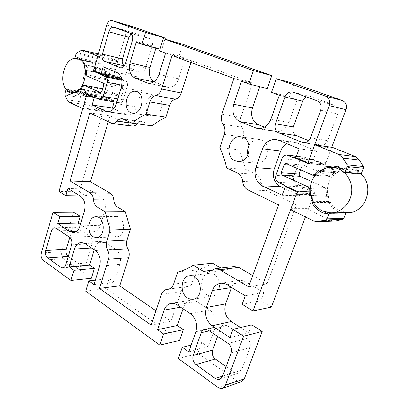 <?xml version="1.0" encoding="UTF-8"?>
<svg xmlns="http://www.w3.org/2000/svg" width="409" height="409" viewBox="0 0 409 409"><rect width="100%" height="100%" fill="white"/><g stroke="black" fill="none" stroke-linecap="round" stroke-linejoin="round"><path stroke-width="0.31" stroke-dasharray="2.04 1.53" d="M271.494 92.378L289.475 96.708L294.163 83.559M279.332 95.282L297.159 99.535L289.475 96.708M264.439 127.184L275.625 131.499C281.658 131.974 286.096 128.947 288.928 122.424L297.159 99.535M241.535 81.273L260.052 85.88L259.776 86.688M267.271 88.533L260.052 85.88M159.515 50.885L179.157 56.099L182.859 44.32M165.584 53.134L185.159 58.313L179.157 56.099M153.978 81.764L167.69 87.311C172.618 87.817 176.274 84.99 178.661 78.835L185.159 58.313M136.207 42.25L156.064 47.602L155.906 48.124M160.021 49.228L156.064 47.602M164.985 39.167L161.744 49.694M100.936 74.556L121.079 78.681L113.62 75.517L93.441 71.33M103.18 66.815L123.303 71.197L121.284 77.991M94.755 71.35L114.929 75.542L121.217 78.206L121.079 78.681M113.712 108.753L127.133 114.745C131.371 114.975 134.489 112.363 136.488 106.892L141.289 91.171C142.848 84.218 141.345 79.412 136.775 76.764L123.303 71.197M94.321 97.388L114.515 100.778L114.188 101.872M87.194 94.009L107.173 97.429L114.515 100.778M107.173 97.429L79.387 191.867L58.983 191.407M80.062 195.875L86.233 195.977L79.387 191.867M67.909 188.523L88.283 189.076L86.233 195.977M80.389 224.541L90.21 230.855L93.574 231.821C96.698 231.525 98.952 229.357 100.333 225.328L104.75 210.865C106.192 204.388 104.816 199.551 100.634 196.356L88.283 189.076M73.441 212.087L61.795 251.663C61.14 254.679 61.759 257.021 63.64 258.698L91.376 278.248M93.963 284.506L114.285 282.098L119.914 264.321C121.412 257.798 119.98 252.757 115.624 249.193L105.123 242.414L101.498 241.392C98.395 241.739 96.187 243.861 94.868 247.757L94.239 249.822M95.312 280.145L109.198 278.59L114.285 282.098M85.68 291.182L106.054 288.59L109.198 278.59M106.054 288.59L179.602 340.426M188.764 351.873L208.232 346.822L215.231 327.364C217.082 320.16 215.272 314.368 209.791 309.991L196.627 301.494C194.694 300.272 192.721 299.823 190.701 300.14C187.486 300.799 185.2 302.957 183.846 306.607L183.068 308.867M191.161 345.073L201.847 342.425L208.232 346.822M178.339 358.581L197.946 353.356L201.847 342.425M197.946 353.356L237.43 381.173L239.628 381.96L241.484 381.761M229.955 337.604L248.805 332.844L251.791 324.848M240.533 327.522L248.805 332.844M245.277 295.804L263.841 292.522L244.853 281.382L242.148 280.533L239.418 280.508C235.712 281.182 233.079 283.509 231.514 287.481M242.164 304.301L260.789 300.712L263.841 292.522M271.402 307.082L260.789 300.712M305.451 216.928L314.823 192.118L297.363 191.514M295.687 158.257L313.197 160.149L316.576 151.085L296.453 142.767L293.902 142.066C291.361 141.734 288.938 142.24 286.627 143.585M307.911 163.462L325.002 165.154L313.197 160.149M299.143 148.825L316.576 151.085M282.138 195.226L299.95 195.676L303.248 186.836L314.823 192.118M284.598 188.513L299.95 195.676M285.508 186.034L303.248 186.836M325.002 165.154L331.73 147.342M131.995 26.406C129.658 26.156 127.93 27.587 126.81 30.695L113.62 75.517M69.745 237.378L71.826 230.344C72.475 228.38 73.543 227.332 75.041 227.194L76.621 227.66L90.092 236.422C92.122 238.104 92.787 240.528 92.086 243.682L86.197 263.038C85.583 264.863 84.571 265.881 83.165 266.075L81.279 265.533L68.237 256.438M217.583 336.408L220.528 328.253C221.197 326.515 222.317 325.446 223.881 325.043L227.424 325.769L247.01 338.509C249.981 340.876 250.968 343.918 249.965 347.635L241.525 370.119L238.626 373.085L234.403 372.308L226.121 366.53M131.151 33.789L134.208 33.057L149.955 38.717C152.306 39.949 153.078 42.337 152.276 45.89L145.517 68.098C144.392 71.115 142.669 72.495 140.338 72.245L124.428 65.818M306.377 96.923L310.324 96.468L334.107 105.001C337.645 106.744 338.826 109.76 337.645 114.05L327.67 140.624C326.178 143.948 323.805 145.497 320.549 145.272L308.785 140.676M190.988 62.546L191.586 60.675L252.563 83.124L240.804 117.475C239.679 121.115 240.063 124.377 241.949 127.255C243.851 130.154 244.234 133.421 243.104 137.066L238.713 149.766C241.658 155.875 243.912 162.404 245.482 169.367L256.095 174.311C259.076 175.855 260.789 178.549 261.233 182.394C261.668 186.233 263.401 188.958 266.433 190.568L296.499 204.94L267.082 283.826L252.711 275.523M137.204 123.85C138.738 122.122 140.461 121.366 142.383 121.58L152.117 125.885M108.242 121.887L110.047 115.808L132.158 126.125M212.614 263.197C207.654 266.305 202.516 268.544 197.204 269.909L193.212 281.469C192.123 284.357 190.323 286.029 187.808 286.484L186.53 286.591C184.035 287.046 182.261 288.698 181.207 291.54L171.049 321.203L155.967 310.809M234.357 266.484L226.816 269.986L222.506 269.035L220.845 268.053M247.905 155.026C248.825 158.544 250.732 161.013 253.636 162.424L256.428 163.165C268.989 164.955 272.011 140.543 259.326 139.428C254.955 139.086 251.535 141.095 249.066 145.456M206.995 294.812L209.71 295.942L212.516 296.019C223.994 294.71 220.41 271.269 209.111 273.314C200.384 273.892 198.794 290.191 206.995 294.812M113.431 235.84L116.734 236.755C126.038 236.852 125.445 215.763 116.182 216.448C108.63 216.09 106.406 231.944 113.431 235.84M150.798 115.732L152.368 116.202C162.179 118.293 165.829 96.498 155.849 95.169C146.749 92.95 142.051 112.347 150.798 115.732M89.822 112.915L110.047 115.808M172.082 55.542L191.586 60.675M233.917 78.451L252.563 83.124M219.807 147.639L238.713 149.766M226.668 167.956L245.482 169.367M278.606 204.858L296.499 204.94M151.156 325.15L171.049 321.203M177.639 272.149L197.204 269.909M248.58 286.791L267.082 283.826M332.517 147.429L331.433 148.124L314.342 145.706M290.947 208.692L308.585 208.626L313.831 194.74L314.853 193.626C315.349 192.721 315.14 192.118 314.23 191.821L312.757 191.841L303.038 187.404L301.213 185.533L296.269 183.283C293.82 181.826 293.008 179.587 293.826 176.565L299.756 160.456C300.763 158.13 302.409 157.01 304.685 157.102L310.876 159.546L313.412 159.576L323.335 163.774L324.93 165.18L326.019 164.075L326.014 162.475L331.433 148.124M326.014 162.475L308.79 160.655M343.821 172.557L360.891 174.07C357.609 171.136 353.851 169.454 349.629 169.019C339.802 168.063 330.324 175.435 327.962 185.482C325.518 195.507 330.492 206.652 339.444 210.783L347.732 212.557M360.217 173.958L358.085 172.363L358.765 170.63L355.109 168.81L351.219 167.751L349.889 167.578L341.5 168.508L341.878 169.398L326.321 167.956M324.598 168.881L341.464 170.4L341.878 169.398M341.464 170.4L336.771 172.843L319.792 171.432M318.815 171.136L336.771 172.843M335.815 172.557L335.441 171.673L331.224 175.778L329.848 176.407L303.509 165.159L301.898 166.269L300.554 169.904M311.699 181.56L325.078 187.537L326.07 189.295L326.607 196.34L327.43 195.962L310.221 195.507M311.121 195.993L328.309 196.427L327.43 195.962M328.309 196.427L330.262 201.525L313.115 201.3M313.309 202.368L329.951 202.542L330.262 201.525M329.951 202.542L329.122 202.92C332.164 208.161 336.495 211.611 342.118 213.283L342.558 212.148L325.702 212.363M326.474 211.923L343.166 211.709L342.558 212.148M343.309 211.729L345.308 212.072L328.519 212.281M345.886 212.583L345.308 212.072M313.585 220.88L330.733 220.333L334.322 221.09M330.733 220.333L309.086 210.006L291.459 210.129M308.585 208.626L309.086 210.006M342.118 213.283L325.247 213.544M326.607 196.34L309.378 195.906M341.5 168.508L329.72 167.393M310.876 159.546L293.314 157.634M313.412 159.576L295.901 157.659M323.335 163.774L306.05 162.015M358.085 172.363L341.633 170.896M358.765 170.63L342.328 169.091M335.441 171.673L318.432 170.21M329.122 202.92L313.55 202.767M313.831 194.74L296.31 194.249M312.757 191.841L295.221 191.228M303.038 187.404L285.293 186.622M301.213 185.533L283.427 184.679M94.085 69.085L114.259 73.344L117.68 61.723L117.357 60.685L103.482 55.133L101.043 55.455L97.02 57.434L96.335 58.364L95.128 62.567L95.374 63.257L96.882 63.339L97.265 61.999L97.7 62.086C100.951 62.884 103.426 65.236 105.139 69.136L104.413 70.287L105.43 74.121L105.711 74.489L106.458 74.09L106.631 78.738L107.23 80.016L123.293 86.979L123.835 88.748L121.887 95.251L120.543 96.181L104.428 89.009L103.467 89.576L100.461 93.482L99.995 92.521L96.933 94.571L96.856 96.008L91.59 96.775L87.756 95.093L87.879 93.574L86.826 92.638L86.401 93.017L85.22 97.122L85.287 98.349L87.378 102.915L89.525 105.261L102.562 111.463L103.211 110.895L106.544 99.571L106.55 98.324L107.27 97.414L108.186 98.421L114.377 101.243L115.998 101.151L119.806 102.802C121.391 102.904 122.552 101.928 123.293 99.868L127.368 86.279C127.94 83.717 127.393 81.948 125.732 80.962L122.424 79.556L121.422 78.431M75.45 93.001L87.756 95.093M80.205 89.929L100.461 93.482M84.919 64.796L105.139 69.136M121.662 79.402L122.424 79.556M114.929 75.542L113.866 75.691L113.605 74.326L114.259 73.344M76.631 58.865L96.882 63.339M77.889 57.679L97.265 61.999M86.243 69.898L106.458 74.09M76.58 92.546L96.856 96.008M86.309 96.176L106.544 99.571M87.961 94.985L108.186 98.421M97.091 98.354L114.377 101.243M95.813 97.766L115.998 101.151M89.729 95.062L91.734 95.686C105.588 99.029 111.626 65.414 97.46 63.165C84.31 59.545 77.061 90.087 89.729 95.062M270.927 119.101L288.928 122.424M259.695 128.671L273.427 130.88M158.999 74.407L178.661 78.835M149.188 83.37L166.478 86.943M153.779 81.897L154.648 82.081M116.744 72.49L136.775 76.764M121.274 87.347L141.289 91.171M116.427 103.605L136.488 106.892M108.763 111.744L125.451 114.234M80.302 196.023L100.634 196.356M84.428 210.988L104.75 210.865M79.98 225.906L100.333 225.328M76.503 231.351L90.21 230.855M41.314 252.997L61.795 251.663M91.452 247.972L94.868 247.757M84.781 243.539L105.123 242.414M95.333 250.553L115.624 249.193M99.638 266.177L119.914 264.321M180.548 307.19L183.846 306.607M177.036 304.853L196.627 301.494M190.364 313.718L209.791 309.991M195.87 331.745L215.231 327.364M218.069 387.476L237.133 380.973M226.847 284.659L245.722 281.842M278.59 140.221L296.453 142.767M110.635 123.053L130.747 125.701M123.743 119.172L143.753 121.989M221.944 114.142L240.804 117.475M223.104 124.285L241.949 127.255M224.27 134.454L243.104 137.066M237.455 173.068L256.095 174.311M242.685 181.453L261.233 182.394M247.972 189.934L266.433 190.568M310.492 137.91L327.67 140.624M320.712 110.21L337.645 114.05M304.618 142.792L319.219 144.909M124.392 65.864L124.653 65.926M120.844 67.874L139.847 72.091M114.377 27.439L134.397 33.119M228.13 343.473L247.01 338.509M208.242 330.155L227.424 325.769M231.126 352.962L249.965 347.635M222.537 376.244L241.525 370.119M222.583 376.116L234.403 372.308M59.862 230.758L71.826 230.344M56.181 228.288L76.621 227.66M69.688 237.338L90.092 236.422M71.687 244.822L92.086 243.682M106.739 24.99L126.81 30.695M43.155 260.247L63.64 258.698M161.443 294.49L181.207 291.54M168.759 289.153L187.169 286.535M173.59 284.107L193.212 281.469M211.668 270.313L222.506 269.035M211.443 270.513L230.548 268.248M317.093 100.803L334.107 105.001M293.289 92.183L310.82 96.621M130.047 33.109L149.955 38.717M125.553 63.487L145.517 68.098M132.383 40.506L152.276 45.89M209.275 330.845L220.528 328.253M65.762 264.771L86.197 263.038M64.504 267.005L81.279 265.533M305.84 157.409L296.387 156.345M299.756 160.456L281.959 158.605M324.352 164.883L307.103 163.165M326.019 164.075L308.795 162.322M331.224 175.778L315.799 174.617M329.363 176.289L312.205 175.026M303.928 165.267L286.213 163.6M301.898 166.269L289.761 165.159M325.078 187.537L310.344 186.857M326.07 189.295L310.16 188.626M314.853 193.626L297.363 193.089M314.189 191.821L296.765 191.213M296.269 183.283L278.386 182.342M293.826 176.565L275.896 175.364M117.357 60.685L97.797 56.14M97.531 57.076L117.68 61.723M103.211 110.895L82.955 107.869M82.178 108.421L102.439 111.427M89.525 105.261L69.218 102.122M85.287 98.349L64.97 95.016M64.903 93.753L85.22 97.122M86.401 93.017L66.089 89.515M96.335 58.364L76.084 53.743M76.774 52.776L97.02 57.434M101.043 55.455L80.818 50.711M66.677 89.213L86.989 92.731M87.879 93.574L67.572 90.082M68.063 90.798L88.012 94.208M96.662 95.338L76.391 91.861M76.657 91.069L96.933 94.571M99.719 92.613L79.458 89.034M80.737 89.367L100.266 92.812M105.946 74.433L86.299 70.374M85.21 69.934L105.43 74.121M104.413 70.287L84.188 65.987M84.407 65.154L104.632 69.479M95.44 63.262L75.184 58.799M74.873 58.083L95.128 62.567M67.066 99.709L87.378 102.915M98.421 53.978L103.968 55.287M121.8 80.164L125.732 80.962M121.764 85.19L127.368 86.279M93.84 71.509L114.019 75.691M93.773 70.174L113.605 74.326M86.411 74.689L106.631 78.738M87.01 76.008L107.23 80.016M103.16 83.109L123.293 86.979M103.702 84.929L123.835 88.748M101.739 91.652L121.887 95.251M100.737 92.679L120.543 96.181M102.603 88.692L104.581 89.055M83.226 85.885L103.467 89.576M86.662 94.949L106.55 98.324M87.342 94.147L107.572 97.608M99.085 99.28L119.254 102.633M117.823 98.927L123.293 99.868M257.363 128.574L275.625 131.499M147.915 83.231L167.69 87.311M107.005 111.749L127.133 114.745M73.191 232.598L93.574 231.821M81.14 242.476L101.498 241.392M171.039 303.432L190.701 300.14M220.441 283.253L239.418 280.508M275.988 139.505L293.902 142.066M132.434 113.16L152.368 116.202M135.957 91.412L155.849 95.169M96.458 237.711L116.734 236.755M95.916 216.75L116.182 216.448M193.135 299.25L212.516 296.019M189.699 275.707L209.111 273.314M237.803 161.499L256.428 163.165M240.763 136.857L259.326 139.428M122.357 118.753L142.383 121.58M303.207 142.761L320.549 145.272M114.183 27.377L134.208 33.057M219.587 379.301L238.626 373.085M54.601 227.808L75.041 227.194M169.019 289.076L186.53 286.591M168.119 289.281L187.808 286.484M207.654 272.307L226.816 269.986M292.778 92.03L310.324 96.468M120.333 67.802L140.338 72.245M204.643 329.383L223.881 325.043M62.715 267.895L83.165 266.075M343.166 211.709L326.321 211.908M327.701 195.906L310.651 195.456M336.351 172.961L319.363 171.55M360.59 174.116L344.204 172.721M304.685 157.102L296.448 156.177M324.93 165.18L307.675 163.467M349.889 167.578L333.233 165.926M329.848 176.407L315.211 175.338M303.509 165.159L285.784 163.488M314.23 191.821L296.724 191.207M82.766 108.528L102.562 111.463M66.519 89.121L86.826 92.638M79.735 88.937L99.995 92.521M86.314 70.481L105.711 74.489M75.118 58.789L95.374 63.257M98.431 53.942L103.482 55.133M93.687 71.503L113.866 75.691M77.454 57.567L97.7 62.086M100.558 92.674L120.711 96.238M102.608 88.671L104.428 89.009M71.299 93.364L91.59 96.775M87.04 93.952L107.27 97.414M116.816 102.306L119.806 102.802M340.733 168.171L349.629 169.019M75.609 92.95L91.734 95.686M81.371 59.607L97.46 63.165"/><path stroke-width="0.61" d="M331.73 147.342L345.963 109.658C347.159 105.333 345.958 102.296 342.359 100.553L294.163 83.559L276.285 78.692L271.494 92.378L279.332 95.282L270.927 119.101C268.033 125.895 263.508 129.05 257.363 128.574L239.812 121.57C233.718 118.145 231.698 112.373 233.759 104.259L241.535 81.273L248.876 83.993L253.447 70.604L271.75 75.66L267.271 88.533L248.876 83.993M259.776 86.688L252.419 107.991C250.4 115.808 252.389 121.376 258.381 124.699L264.439 127.184M71.687 244.822L65.762 264.771C65.143 266.653 64.131 267.696 62.715 267.895L60.823 267.333L47.623 257.834C45.711 256.1 45.092 253.672 45.757 250.543L51.376 231.049C52.025 229.03 53.104 227.951 54.601 227.808L56.181 228.288L69.688 237.338C71.728 239.076 72.393 241.571 71.687 244.822M215.303 378.468L195.952 364.547C193.16 362.103 192.24 359.051 193.186 355.38L201.243 332.696C201.923 330.896 203.058 329.792 204.643 329.383L208.242 330.155L228.13 343.473C231.146 345.948 232.148 349.112 231.126 352.962L222.537 376.244L219.587 379.301L217.44 379.419L215.303 378.468L222.583 376.116M114.377 27.439L130.047 33.109C132.414 34.361 133.196 36.83 132.383 40.506L125.553 63.487C124.423 66.611 122.68 68.052 120.333 67.802L104.546 61.37C102.337 60.077 101.611 57.674 102.373 54.162L108.825 31.784C109.995 28.502 111.78 27.035 114.183 27.377L114.377 27.439M275.421 123.799L284.95 96.969C286.617 93.16 289.229 91.509 292.778 92.03L317.093 100.803C320.717 102.603 321.924 105.737 320.712 110.21L310.492 137.91C308.964 141.371 306.535 142.986 303.207 142.761L278.739 132.899C275.41 131.064 274.306 128.032 275.421 123.799L293.34 126.959L302.813 100.793L304.143 98.651L306.377 96.923M247.972 189.934L278.606 204.858L248.58 286.791L219.756 269.705L215.313 268.698L207.654 272.307L203.278 271.305L193.258 265.231C188.227 268.442 183.017 270.748 177.639 272.149L173.59 284.107C172.486 287.098 170.66 288.82 168.119 289.281L166.826 289.388C164.3 289.853 162.506 291.551 161.443 294.49L151.156 325.15L99.433 288.396L108.508 259.311C109.397 256.126 109.111 253.099 107.649 250.231C106.197 247.379 105.911 244.362 106.795 241.182L110.251 230.011L105.087 211.816L97.194 207.031C95.036 205.584 93.814 203.186 93.518 199.832C93.216 196.478 91.999 194.106 89.873 192.711L70.092 180.982L89.822 112.915L112.056 123.482C113.922 123.676 115.614 122.894 117.132 121.125C118.676 119.326 120.42 118.538 122.357 118.753L132.168 123.165C136.499 119.438 141.141 116.422 146.1 114.126L149.878 101.902C151.039 98.492 152.981 96.366 155.711 95.527C158.457 94.694 160.425 92.536 161.621 89.06L172.082 55.542L233.917 78.451L221.944 114.142C220.799 117.92 221.187 121.299 223.104 124.285C225.032 127.281 225.42 130.67 224.27 134.454L219.807 147.639C222.793 153.963 225.078 160.737 226.668 167.956L237.455 173.068C240.487 174.669 242.23 177.46 242.685 181.453C243.125 185.441 244.884 188.268 247.972 189.934M234.96 160.737C224.04 156.381 229.229 134.684 240.763 136.857C253.672 137.981 250.584 163.339 237.803 161.499L234.96 160.737M187.542 297.977C179.239 293.156 180.855 276.279 189.699 275.707C201.151 273.616 204.771 297.931 193.135 299.25L190.287 299.158L187.542 297.977M93.14 236.765C86.074 232.736 88.324 216.381 95.916 216.75C105.236 216.044 105.819 237.823 96.458 237.711L93.14 236.765M130.849 112.68C122.03 109.218 126.78 89.162 135.957 91.412C146.023 92.736 142.322 115.287 132.434 113.16L130.849 112.68M253.447 70.604L163.268 38.671L159.515 50.885L165.584 53.134L158.999 74.407C156.586 80.783 152.889 83.727 147.915 83.231L134.75 77.889C129.99 75.118 128.426 70.103 130.057 62.848L136.207 42.25L141.933 44.371L145.538 32.393L112.112 20.562C109.709 20.205 107.915 21.682 106.739 24.99L93.441 71.33L100.936 74.556L103.18 66.815L116.744 72.49C121.345 75.205 122.853 80.154 121.274 87.347L116.427 103.605C114.413 109.259 111.274 111.974 107.005 111.749L92.127 104.965L94.321 97.388L86.943 93.968L58.983 191.407L65.849 195.635L67.909 188.523L80.302 196.023C84.505 199.316 85.88 204.306 84.428 210.988L79.98 225.906C78.589 230.062 76.325 232.292 73.191 232.598L69.811 231.596L57.741 223.605L59.76 216.637L53.006 212.24L41.314 252.997C40.655 256.1 41.268 258.519 43.155 260.247L70.951 280.467L73.998 270.318L69.152 266.873L74.479 249.03C75.803 245.017 78.027 242.828 81.14 242.476L84.781 243.539L95.333 250.553C99.714 254.234 101.151 259.444 99.638 266.177L93.963 284.506L88.85 280.871L85.68 291.182L159.786 345.084L163.58 333.979L157.485 329.649L164.101 310.099C165.471 306.326 167.787 304.102 171.039 303.432C173.084 303.11 175.078 303.585 177.036 304.853L190.364 313.718C195.916 318.279 197.751 324.286 195.87 331.745L188.764 351.873L182.296 347.277L178.339 358.581L218.37 387.686L220.604 388.519L222.491 388.325L225.349 385.324L243.59 336.208L232.992 329.317L229.955 337.604L212.113 325.794C206.351 321.101 204.444 314.996 206.397 307.476L212.394 290.518C213.979 286.372 216.663 283.953 220.441 283.253C222.629 282.956 224.766 283.427 226.847 284.659L245.277 295.804L242.164 304.301L252.966 310.958L297.328 191.514L285.508 186.034L282.138 195.226L262.266 185.788C255.855 181.826 253.728 175.747 255.891 167.547L262.527 148.784C265.267 142.22 269.756 139.126 275.988 139.505L278.59 140.221L299.143 148.825L295.687 158.257L307.752 163.447L329.235 105.604C330.462 101.089 329.235 97.935 325.549 96.135L276.285 78.692M271.75 75.66L182.859 44.32L163.268 38.671M155.906 48.124L149.98 67.5C148.411 74.049 149.745 78.804 153.978 81.764M141.933 44.371L160.021 49.228M145.538 32.393L165.308 38.129L164.985 39.167M165.308 38.129L131.995 26.406M121.284 77.991L121.422 78.431M92.127 104.965L112.337 108.114L113.712 108.753M114.188 101.872L112.337 108.114M65.849 195.635L80.062 195.875M57.741 223.605L78.17 223.115L80.389 224.541M59.76 216.637L80.179 216.346L78.17 223.115M53.006 212.24L73.441 212.087L80.179 216.346M73.998 270.318L94.407 268.401L91.376 278.248L70.951 280.467M69.152 266.873L89.576 265.068L94.407 268.401M94.239 249.822L89.576 265.068M88.85 280.871L95.312 280.145M163.58 333.979L183.344 329.674L179.602 340.426L159.786 345.084M157.485 329.649L177.317 325.523L183.344 329.674M183.068 308.867L177.317 325.523M182.296 347.277L191.161 345.073M232.992 329.317L251.791 324.848L262.205 331.433L243.59 336.208M231.514 287.481L225.594 303.907C223.677 311.167 225.553 317.047 231.238 321.546L240.533 327.522M252.966 310.958L271.402 307.082L305.451 216.928M286.627 143.585C283.882 145.272 281.908 147.731 280.702 150.967L274.199 169.019C272.082 176.908 274.173 182.762 280.467 186.586L284.598 188.513M222.491 388.325L241.484 381.761L244.301 378.846L262.205 331.433M68.237 256.438L68.098 256.346C66.192 254.664 65.568 252.307 66.232 249.275L69.745 237.378M226.121 366.53L215.328 359.005C212.578 356.668 211.668 353.724 212.598 350.181L217.583 336.408M124.428 65.818C122.398 64.464 121.749 62.163 122.49 58.927L128.886 37.291L131.151 33.789M308.785 140.676L296.591 135.722C293.33 133.947 292.246 131.028 293.34 126.959M132.168 123.165L152.117 125.885L158.784 121.013L165.911 117.189L169.648 105.379C170.793 102.086 172.716 100.036 175.42 99.239C178.135 98.446 180.083 96.371 181.264 93.017L190.988 62.546M117.132 121.125L137.204 123.85C135.691 125.563 134.009 126.32 132.158 126.125L112.056 123.482M155.967 310.809L119.73 285.845L128.723 257.655C129.602 254.572 129.316 251.642 127.864 248.866C126.422 246.106 126.136 243.181 127.01 240.103L130.435 229.28L125.297 211.663L117.444 207.031C115.302 205.625 114.08 203.304 113.784 200.057C113.482 196.806 112.27 194.505 110.159 193.15L90.455 181.765L108.242 121.887M220.845 268.053L212.614 263.197L193.258 265.231M252.711 275.523L238.733 267.445L234.357 266.484L215.313 268.698M249.066 145.456C247.552 148.518 247.164 151.708 247.905 155.026M70.092 180.982L90.455 181.765M146.1 114.126L165.911 117.189M105.087 211.816L125.297 211.663M110.251 230.011L130.435 229.28M99.433 288.396L119.73 285.845M314.342 145.706L315.661 145.037L338.882 154.5L342.946 158.032L346.996 164.771L347.134 166.535L344.935 172.235L344.204 172.721L341.633 170.896L342.328 169.091L337.936 166.959L333.233 165.926L324.639 166.913L325.027 167.838L324.598 168.881L319.363 171.55L318.432 170.21L314.112 174.49L312.706 175.154L286.213 163.6L285.784 163.488L284.143 164.643L281.208 172.716L282.046 175.047L307.819 186.744L308.831 188.569L309.378 195.906L310.497 195.451L311.121 195.993L313.115 201.3L312.793 202.363L311.949 202.752C315.058 208.207 319.49 211.806 325.247 213.544L325.702 212.363L326.321 211.908L328.519 212.281L329.087 213.334L326.96 218.851L325.738 219.945L317.261 221.673L313.585 220.88L291.459 210.129L290.947 208.692L296.31 194.249L297.363 193.089C297.864 192.143 297.655 191.519 296.724 191.207L295.221 191.228L285.293 186.622L283.427 184.679L278.386 182.342C275.886 180.834 275.058 178.508 275.896 175.364L281.959 158.605C282.987 156.182 284.664 155.016 286.99 155.108L293.314 157.634L295.901 157.659L306.05 162.015L307.675 163.467L308.795 162.322L308.79 160.655L314.342 145.706M315.661 145.037L332.517 147.429L315.446 144.98M332.721 147.485L355.395 156.621L338.882 154.5M342.946 158.032L359.358 160.021L355.395 156.621M359.358 160.021L363.31 166.489L346.996 164.771M347.134 166.535L363.443 168.186L363.31 166.489M363.443 168.186L361.305 173.651L344.935 172.235M330.999 212.787C341.622 212.752 351.3 202.772 351.755 190.921C352.338 179.07 343.555 168.329 332.962 167.424C322.895 166.448 313.192 174.142 310.768 184.597C308.268 195.042 313.35 206.637 322.512 210.942L330.999 212.787L347.732 212.557C365.61 213.365 375.252 185.906 360.891 174.07L361.305 173.651M300.554 169.904L299.03 174.029L299.853 176.269L311.699 181.56M329.087 213.334L345.866 213.079L345.886 212.583M345.866 213.079L343.79 218.375L326.96 218.851M325.738 219.945L342.594 219.423L343.79 218.375M342.594 219.423L335.666 220.921L318.642 221.499M317.261 221.673L335.666 220.921M329.72 167.393L324.639 166.913M313.55 202.767L311.949 202.752M97.797 56.14L97.209 56.002L97.531 57.076L94.085 69.085L93.426 70.097L93.773 70.174M97.209 56.002L83.753 50.517L98.421 53.978M86.299 70.374L85.21 69.934L84.188 65.987L84.919 64.796C83.201 60.783 80.716 58.375 77.454 57.567L77.02 57.485L76.631 58.865L75.118 58.789L74.873 58.083L76.084 53.743L76.774 52.776L80.818 50.711L83.753 50.517M85.732 70.256L86.243 69.898L86.411 74.689L87.01 76.008L103.16 83.109L103.702 84.929L101.739 91.652L100.558 92.674L84.193 85.292L83.226 85.885L80.205 89.929L80.011 89.239L80.737 89.367M93.426 70.097L93.687 71.503L94.755 71.35L101.079 74.065L102.291 75.45L105.619 76.882C107.291 77.889 107.838 79.719 107.26 82.362L103.15 96.412C102.403 98.538 101.238 99.556 99.643 99.453L95.813 97.766L94.182 97.869L87.961 94.985L87.04 93.952L86.314 94.893L86.309 96.176L82.955 107.869L82.301 108.457L69.218 102.122L67.066 99.709L64.97 95.016L64.903 93.753L66.089 89.515L66.519 89.121L67.572 90.082L67.449 91.647L71.299 93.364L76.58 92.546L76.657 91.069L79.458 89.034L80.011 89.239M67.449 91.647L75.45 93.001M102.291 75.45L121.662 79.402M101.079 74.065L121.217 78.206M77.02 57.485L77.889 57.679M94.182 97.869L97.091 98.354M69.428 91.606L71.442 92.24C85.348 95.629 91.442 60.915 77.214 58.686C64.014 55.036 56.728 86.539 69.428 91.606M255.124 127.94L259.695 128.671M239.812 121.57L258.381 124.699M233.759 104.259L252.419 107.991M146.688 82.853L149.188 83.37M134.75 77.889L153.779 81.897M130.057 62.848L149.98 67.5M112.26 20.608L132.291 26.488M105.312 111.233L108.763 111.744M69.811 231.596L76.503 231.351M74.479 249.03L91.452 247.972M164.101 310.099L180.548 307.19M212.113 325.794L231.238 321.546M206.397 307.476L225.594 303.907M212.394 290.518L231.494 287.537M262.527 148.784L280.702 150.967M255.891 167.547L274.199 169.019M262.266 185.788L280.467 186.586M225.349 385.324L244.301 378.846M329.235 105.604L345.963 109.658M89.873 192.711L110.159 193.15M149.878 101.902L169.648 105.379M155.711 95.527L175.42 99.239M161.621 89.06L181.264 93.017M301.847 142.388L304.618 142.792M278.739 132.899L296.591 135.722M104.546 61.37L124.392 65.864M119.837 67.649L120.844 67.874M102.373 54.162L122.49 58.927M108.825 31.784L128.886 37.291M51.376 231.049L59.862 230.758M45.757 250.543L66.232 249.275M325.549 96.135L342.359 100.553M93.518 199.832L113.784 200.057M97.194 207.031L117.444 207.031M106.795 241.182L127.01 240.103M107.649 250.231L127.864 248.866M108.508 259.311L128.723 257.655M167.475 289.337L168.759 289.153M203.278 271.305L211.668 270.313M219.756 269.705L238.733 267.445M284.95 96.969L302.66 101.187M195.952 364.547L215.328 359.005M201.243 332.696L209.275 330.845M193.186 355.38L212.598 350.181M47.623 257.834L68.098 256.346M60.823 267.333L64.504 267.005M312.793 202.363L313.309 202.368M326.321 167.956L325.027 167.838M296.387 156.345L288.171 155.42M315.799 174.617L314.112 174.49M289.761 165.159L284.143 164.643M299.03 174.029L281.208 172.716M299.853 176.269L282.046 175.047M310.344 186.857L307.819 186.744M310.16 188.626L308.831 188.569M67.705 90.737L68.063 90.798M105.619 76.882L121.8 80.164M107.26 82.362L121.764 85.19M100.384 92.618L100.737 92.679M84.346 85.343L102.603 88.692M86.314 94.893L86.662 94.949M103.15 96.412L117.823 98.927M112.112 20.562L132.143 26.442M166.826 289.388L169.019 289.076M296.448 156.177L286.99 155.108M315.211 175.338L312.706 175.154M82.301 108.457L82.766 108.528M85.491 70.312L86.314 70.481M83.267 50.363L98.431 53.942M84.193 85.292L102.608 88.671M99.643 99.453L116.816 102.306M332.962 167.424L340.733 168.171M71.442 92.24L75.609 92.95M77.214 58.686L81.371 59.607"/></g></svg>
